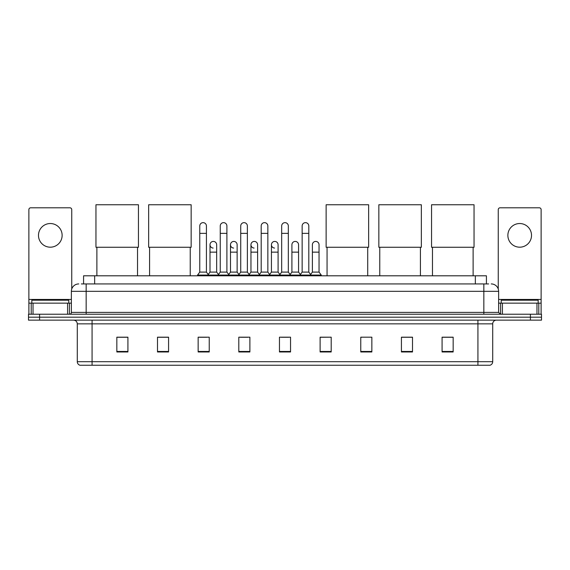 <?xml version="1.0" encoding="UTF-8"?>
<svg xmlns="http://www.w3.org/2000/svg" width="570" height="570" viewBox="0 0 570 570"><rect width="100%" height="100%" fill="white"/><g stroke="black" fill="none" stroke-linecap="round" stroke-linejoin="round"><path stroke-width="0.85" d="M83.576 283.931L83.576 275.794L486.424 275.794L486.424 283.931M81.524 283.931L488.647 283.931M81.353 283.931L86.156 283.931L86.156 291.32L71.371 291.32L71.371 312.389A1.845 1.845 0 0 1 69.526 314.234M78.767 283.931A7.389 7.389 0 0 0 71.371 291.32M491.233 283.931A7.389 7.389 0 0 1 498.629 291.32L498.629 312.389L500.474 314.234M39.587 314.234L28.5 314.234L28.5 317.191L39.587 317.191L28.5 317.191L28.5 320.148L39.587 320.148L39.587 317.191L530.413 317.191L39.587 317.191L39.587 314.234L530.413 314.234L530.413 317.191L541.5 317.191L530.413 317.191L530.413 320.148L39.587 320.148M530.413 320.148L541.5 320.148L541.5 314.234L530.413 314.234M492.715 361.694C492.608 363.461 491.725 364.643 490.05 365.242L477.931 365.242L477.931 361.694L492.715 361.694L492.715 323.846A3.698 3.698 0 0 1 496.406 320.148M477.931 365.242L79.95 365.242A3.698 3.698 0 0 1 77.285 361.694L77.285 323.846C77.071 321.601 75.838 320.368 73.594 320.148M453.164 351.968L453.164 337.184L442.078 337.184L442.078 351.968L453.164 351.968M412.509 351.968L412.509 337.184L401.423 337.184L401.423 351.968L412.509 351.968M371.854 351.968L371.854 337.184L360.767 337.184L360.767 351.968L371.854 351.968M331.198 351.968L331.198 337.184L320.112 337.184L320.112 351.968L331.198 351.968M127.922 351.968L127.922 337.184L116.836 337.184L116.836 351.968L127.922 351.968M168.578 351.968L168.578 337.184L157.491 337.184L157.491 351.968L168.578 351.968M209.233 351.968L209.233 337.184L198.146 337.184L198.146 351.968L209.233 351.968M249.888 351.968L249.888 337.184L238.802 337.184L238.802 351.968L249.888 351.968M290.543 351.968L290.543 337.184L279.457 337.184L279.457 351.968L290.543 351.968M360.767 337.262L361.615 337.262M240.355 337.262L247.743 337.262M199.4 337.262L206.796 337.262M331.198 337.184L320.112 337.262L331.198 337.184M281.302 337.262L288.698 337.262M168.578 337.262L157.491 337.262M127.922 337.262L116.836 337.262M412.509 337.262L401.423 337.262M453.164 337.262L442.078 337.262M68.785 303.147L68.785 300.19L31.827 300.19L31.827 303.147M50.31 223.533A11.828 11.828 0 0 0 38.482 235.36A11.828 11.828 0 0 0 50.31 247.188A11.828 11.828 0 0 0 62.13 235.36A11.828 11.828 0 0 0 50.31 223.533M67.588 314.234L67.588 303.147L33.024 303.147L33.024 314.234M71.742 289.011L71.742 209.639A1.845 1.845 0 0 0 69.896 207.793L30.716 207.793A1.845 1.845 0 0 0 28.871 209.639L28.871 303.147L33.024 303.147M67.588 303.147L71.371 303.147M28.871 314.234L28.871 303.147M96.879 247.266L96.879 275.794M137.534 247.266L137.534 275.794M95.952 204.758L138.453 204.758L138.453 247.266L95.952 247.266L95.952 204.758M149.582 247.266L149.582 275.794M190.238 247.266L190.238 275.794M148.656 204.758L191.157 204.758L191.157 247.266L148.656 247.266L148.656 204.758M327.059 247.266L327.059 275.794M367.714 247.266L367.714 275.794M326.133 204.758L368.64 204.758L368.64 247.266L326.133 247.266L326.133 204.758M379.762 247.266L379.762 275.794M420.418 247.266L420.418 275.794M378.843 204.758L421.344 204.758L421.344 247.266L378.843 247.266L378.843 204.758M432.466 247.266L432.466 275.794M473.121 247.266L473.121 275.794M431.547 204.758L474.048 204.758L474.048 247.266L431.547 247.266L431.547 204.758M199.771 233.365L206.426 233.365L206.426 272.104L199.771 272.104L199.771 225.977A3.327 3.327 0 0 1 203.305 222.656A3.327 3.327 0 0 1 206.426 225.977A3.327 3.327 0 0 0 203.305 222.656M199.771 272.104L197.555 275.061L197.555 275.794M206.426 272.104L208.641 275.061L197.555 275.061M220.248 272.104L220.248 233.365L226.903 233.365L226.903 272.104L220.248 272.104L218.032 275.061L208.641 275.061L208.641 275.794M220.248 233.365L220.248 225.977A3.327 3.327 0 0 1 223.782 222.656A3.327 3.327 0 0 1 226.903 225.977A3.327 3.327 0 0 0 223.782 222.656M226.903 272.104L229.119 275.061L218.032 275.061L218.032 275.794M240.725 272.104L240.725 233.365L247.373 233.365L247.373 272.104L240.725 272.104L238.502 275.061L229.119 275.061L229.119 275.794M240.725 233.365L240.725 225.977A3.327 3.327 0 0 1 244.259 222.656A3.327 3.327 0 0 1 247.373 225.977A3.327 3.327 0 0 0 244.259 222.656M247.373 272.104L249.596 275.061L238.502 275.061L238.502 275.794M261.195 272.104L261.195 233.365L267.85 233.365L267.85 272.104L261.195 272.104L258.98 275.061L249.596 275.061L249.596 275.794M261.195 233.365L261.195 225.977A3.327 3.327 0 0 1 264.737 222.656A3.327 3.327 0 0 1 267.85 225.977A3.327 3.327 0 0 0 264.737 222.656M267.85 272.104L270.066 275.061L258.98 275.061L258.98 275.794M281.673 272.104L281.673 233.365L288.327 233.365L288.327 272.104L281.673 272.104L279.457 275.061L270.066 275.061L270.066 275.794M281.673 233.365L281.673 225.977A3.327 3.327 0 0 1 285.207 222.656A3.327 3.327 0 0 1 288.327 225.977A3.327 3.327 0 0 0 285.207 222.656M288.327 272.104L290.543 275.061L279.457 275.061L279.457 275.794M302.15 272.104L302.15 233.365L308.805 233.365L308.805 272.104L302.15 272.104L299.934 275.061L290.543 275.061L290.543 275.794M302.15 233.365L302.15 225.977A3.327 3.327 0 0 1 305.684 222.656A3.327 3.327 0 0 1 308.805 225.977A3.327 3.327 0 0 0 305.684 222.656M308.805 272.104L311.02 275.061L299.934 275.061L299.934 275.794M319.043 272.104L319.043 252.139L312.389 252.139L312.389 272.104L319.043 272.104L321.259 275.061L311.02 275.061L311.02 275.794M213.123 248.071A3.327 3.327 0 0 1 210.009 244.751A3.327 3.327 0 0 1 213.543 241.431A3.327 3.327 0 0 1 216.664 244.751L216.664 252.139L210.009 252.139L210.009 244.751M216.664 252.139L216.664 272.104L210.009 272.104L210.009 252.139M210.009 272.104L208.214 274.491M216.664 272.104L218.453 274.491M233.6 248.071A3.327 3.327 0 0 1 230.487 244.751A3.327 3.327 0 0 1 234.021 241.431A3.327 3.327 0 0 1 237.134 244.751L237.134 252.139L230.487 252.139L230.487 244.751M237.134 252.139L237.134 272.104L230.487 272.104L230.487 252.139M230.487 272.104L228.691 274.491M237.134 272.104L238.93 274.491M254.078 248.071A3.327 3.327 0 0 1 250.957 244.751A3.327 3.327 0 0 1 254.498 241.431A3.327 3.327 0 0 1 257.612 244.751L257.612 252.139L250.957 252.139L250.957 244.751M257.612 252.139L257.612 272.104L250.957 272.104L250.957 252.139M250.957 272.104L249.168 274.491M257.612 272.104L259.407 274.491M274.555 248.071A3.327 3.327 0 0 1 271.434 244.751A3.327 3.327 0 0 1 274.968 241.431A3.327 3.327 0 0 1 278.089 244.751L278.089 252.139L271.434 252.139L271.434 244.751M278.089 252.139L278.089 272.104L271.434 272.104L271.434 252.139M271.434 272.104L269.646 274.491M278.089 272.104L279.884 274.491M291.911 244.751A3.327 3.327 0 0 1 295.445 241.431A3.327 3.327 0 0 1 298.566 244.751L298.566 252.139L291.911 252.139L291.911 244.751M298.566 252.139L298.566 272.104L291.911 272.104L291.911 252.139M291.911 272.104L290.116 274.491M298.566 272.104L300.354 274.491M312.389 252.139L312.389 244.751A3.327 3.327 0 0 1 315.923 241.431A3.327 3.327 0 0 1 319.043 244.751L319.043 252.139M312.389 272.104L310.593 274.491M321.259 275.061L321.259 275.794M519.69 223.533A11.828 11.828 0 0 0 507.87 235.36A11.828 11.828 0 0 0 519.69 247.188A11.828 11.828 0 0 0 531.518 235.36A11.828 11.828 0 0 0 519.69 223.533M536.976 314.234L536.976 303.147L502.412 303.147L502.412 314.234M536.976 303.147L541.13 303.147L541.13 209.639A1.845 1.845 0 0 0 539.284 207.793L500.104 207.793A1.845 1.845 0 0 0 498.258 209.639L498.258 289.011M498.629 303.147L502.412 303.147M541.13 303.147L541.13 314.234M538.173 303.147L538.173 300.19L501.215 300.19L501.215 303.147M94.663 283.931L94.663 275.794M475.337 283.931L475.337 275.794M86.156 314.234L86.156 312.389L498.629 312.389M71.371 312.389L86.156 312.389L86.156 291.32L483.845 291.32L483.845 314.234M498.629 291.32L483.845 291.32L483.845 283.931M477.931 320.148L477.931 323.846L77.285 323.846M492.715 323.846L477.931 323.846L477.931 361.694L92.069 361.694L92.069 365.242M77.285 361.694L92.069 361.694L92.069 320.148M290.543 351.455L279.457 351.455M249.888 351.455L238.802 351.455M209.233 351.455L198.146 351.455M168.578 351.455L157.491 351.455M127.922 351.455L116.836 351.455M331.198 351.455L320.112 351.455M371.854 351.455L360.767 351.455M412.509 351.455L401.423 351.455M453.164 351.455L442.078 351.455M71.371 299.45L28.871 299.45M69.405 303.147L69.405 314.234M28.899 303.147L28.899 314.234M31.207 314.234L31.207 303.147M541.13 299.45L498.629 299.45M541.101 314.234L541.101 303.147M538.793 303.147L538.793 314.234M500.595 314.234L500.595 303.147M206.426 233.365L206.426 225.977M226.903 233.365L226.903 225.977M247.373 233.365L247.373 225.977M267.85 233.365L267.85 225.977M288.327 233.365L288.327 225.977M308.805 233.365L308.805 225.977"/></g></svg>
